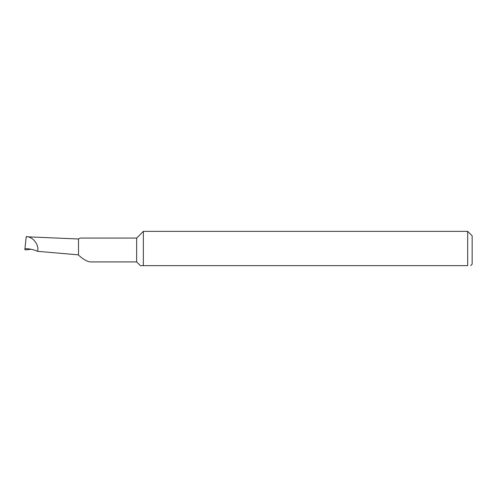 <?xml version="1.0" encoding="UTF-8"?>
<svg xmlns="http://www.w3.org/2000/svg" width="497" height="497" viewBox="0 0 497 497"><rect width="100%" height="100%" fill="white"/><g stroke="black" fill="none" stroke-linecap="round" stroke-linejoin="round"><path stroke-width="0.75" d="M136.65 261.919L136.65 238.063L80.508 238.063L78.501 238.79L78.501 255.085C82.993 259.21 86.907 261.49 90.237 261.919L136.65 261.919L140.378 265.647L143.36 265.647L140.378 265.647M470.659 265.647L472.15 264.155L472.15 235.827L467.677 231.353L467.677 265.647C471.541 265.647 471.541 265.647 467.677 265.647C471.541 265.647 471.541 265.647 467.677 265.647L143.36 265.647L143.36 231.353L136.65 238.063M26.211 236.765L78.501 238.982M37.635 251.333C39.251 244.741 32.939 236.609 26.223 236.64L24.962 248.649C29.304 248.655 33.529 249.55 37.635 251.333L78.501 254.855M24.85 249.699L24.962 248.649L24.85 249.699L25.9 249.861L30.994 249.245M467.677 231.353L143.36 231.353"/></g></svg>
